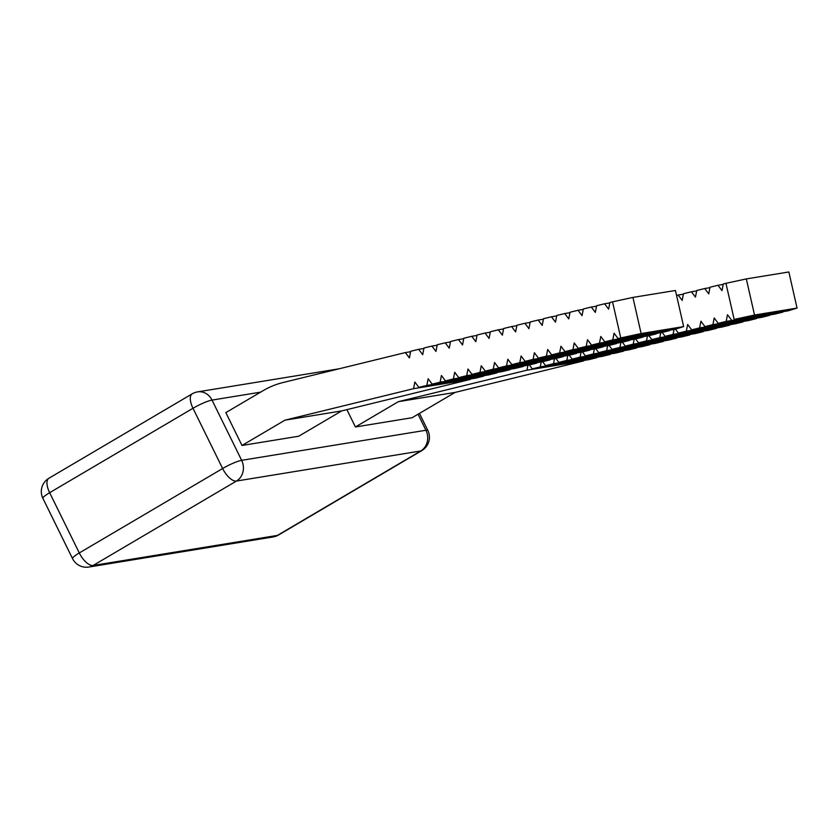 <?xml version="1.0" encoding="UTF-8"?>
<svg xmlns="http://www.w3.org/2000/svg" width="839" height="839" viewBox="0 0 839 839"><rect width="100%" height="100%" fill="white"/><g stroke="black" fill="none" stroke-linecap="round" stroke-linejoin="round"><path stroke-width="1.26" d="M718.215 323.34L726.186 321.389L782.892 312.129L774.921 314.08L718.215 323.34L714.199 317.971L712.909 324.641L769.604 315.38L761.644 317.341L704.938 326.591L712.909 324.641M675.437 329.182L678.373 333.093L686.344 331.143L687.634 324.473L691.661 329.842L699.621 327.892L700.911 321.222L704.938 326.591M699.621 327.892L756.327 318.642L748.357 320.592L691.661 329.842M686.344 331.143L743.05 321.893L735.079 323.844L678.373 333.093M662.16 332.433L665.096 336.345L673.067 334.394L674.021 329.465M673.067 334.394L729.762 325.144L721.792 327.095L665.096 336.345M648.883 335.684L651.809 339.596L659.779 337.645L660.733 332.716M659.779 337.645L716.485 328.395L708.515 330.346L651.809 339.596M635.595 338.935L638.531 342.847L646.502 340.896L647.456 335.967M646.502 340.896L703.208 331.646L695.237 333.597L638.531 342.847M622.318 342.186L625.254 346.108L633.225 344.158L634.179 339.218M633.225 344.158L689.92 334.897L681.95 336.848L625.254 346.108M609.041 345.437L611.967 349.36L619.937 347.409L620.891 342.469M619.937 347.409L676.643 338.148L668.673 340.099L611.967 349.36M595.753 348.688L598.689 352.611L606.66 350.66L607.614 345.731M606.66 350.66L663.366 341.41L655.395 343.361L598.689 352.611M582.476 351.95L585.412 355.862L593.383 353.911L594.337 348.982M593.383 353.911L650.078 344.661L642.108 346.612L585.412 355.862M569.199 355.201L572.125 359.113L580.095 357.162L581.049 352.233M580.095 357.162L636.801 347.912L628.831 349.863L572.125 359.113M555.911 358.452L558.847 362.364L566.818 360.413L567.772 355.484M566.818 360.413L623.524 351.163L615.553 353.114L558.847 362.364M542.634 361.703L545.57 365.615L553.541 363.665L554.485 358.735M553.541 363.665L610.236 354.415L602.266 356.365L545.57 365.615M529.357 364.955L532.283 368.877L540.253 366.916L541.207 361.987M540.253 366.916L596.959 357.666L588.988 359.616L532.283 368.877M398.357 401.671L455.063 392.421L412.117 417.717L355.411 426.967L398.357 401.671L526.976 370.177L527.93 365.238M526.976 370.177L583.671 360.917L455.063 392.421M725.955 283.32L746.322 278.915L754.523 315.024L734.156 319.428L725.955 283.32L723.302 283.97L722.012 290.64L717.985 285.27L710.014 287.232L708.735 293.891L704.708 288.532L696.737 290.483L695.447 297.153L691.43 291.783L683.46 293.734L682.17 300.404L678.143 295.034L676.57 295.422M678.143 295.034L683.376 294.185M691.43 291.783L696.653 290.923M704.708 288.532L709.93 287.672M717.985 285.27L723.218 284.421M746.322 278.915L788.849 271.972L797.05 308.081L754.523 315.024M797.05 308.081L788.199 310.829L734.156 319.428M726.186 321.389L727.476 314.719L731.503 320.079M612.554 301.83L632.921 297.415L641.122 333.534L620.745 337.939L612.554 301.83L609.901 302.48L608.611 309.151L604.583 303.781L596.613 305.732L595.323 312.402L591.306 307.032L583.336 308.983L582.046 315.653L578.019 310.283L570.048 312.234L568.758 318.904L564.741 313.534L556.771 315.485L555.481 322.155L551.464 316.785L543.494 318.747L542.204 325.406L538.177 320.047L530.206 321.998L528.916 328.668L524.899 323.298L516.929 325.249L515.639 331.919L511.622 326.549L503.652 328.5L502.362 335.17L498.335 329.8L490.364 331.751L489.074 338.421L485.057 333.052L477.087 335.002L475.797 341.672L471.78 336.303L463.81 338.253L462.52 344.923L458.493 339.554L450.522 341.515L449.232 348.175L445.215 342.815L437.245 344.766L435.955 351.436L431.928 346.067L423.968 348.017L422.678 354.687L418.651 349.318L410.68 351.268L409.39 357.938L405.373 352.569L283.058 382.521A92.615 81.981 -99.3 0 0 263.131 390.649L225.838 412.62L242.01 445.478L284.956 420.171L341.662 410.921L298.705 436.228L242.01 445.478M284.956 420.171L413.564 388.677L414.854 382.007L418.881 387.377L426.852 385.426L428.142 378.756L432.158 384.126L440.129 382.175L441.419 375.505L445.446 380.875L453.417 378.924L454.707 372.254L458.723 377.623L466.694 375.673L467.984 369.003L472 374.362L479.971 372.411L481.261 365.752L485.288 371.111L493.259 369.16L494.549 362.49L498.565 367.86L506.536 365.909L507.826 359.239L511.842 364.608L519.813 362.658L521.103 355.988L525.13 361.357L533.101 359.407L534.391 352.737L538.407 358.106L546.378 356.156L547.668 349.485L551.684 354.855L559.655 352.904L560.945 346.234L564.972 351.593L572.943 349.643L574.233 342.983L578.249 348.342L586.22 346.392L587.51 339.722L591.537 345.091L599.497 343.141L600.787 336.47L604.814 341.84L612.785 339.889L614.075 333.219L618.091 338.589L674.797 329.339L683.649 326.591L675.447 290.483L632.921 297.415M604.814 341.84L661.52 332.59L669.48 330.639L612.785 339.889M599.497 343.141L656.203 333.891L648.232 335.841L591.537 345.091M586.22 346.392L642.926 337.142L634.955 339.092L578.249 348.342M572.943 349.643L629.638 340.393L621.668 342.343L564.972 351.593M559.655 352.904L616.361 343.644L608.39 345.595L551.684 354.855M546.378 356.156L603.084 346.895L595.113 348.856L538.407 358.106M533.101 359.407L589.796 350.157L581.826 352.107L525.13 361.357M519.813 362.658L576.519 353.408L568.548 355.358L511.842 364.608M506.536 365.909L563.242 356.659L555.271 358.61L498.565 367.86M493.259 369.16L549.954 359.91L541.984 361.861L485.288 371.111M479.971 372.411L536.677 363.161L528.706 365.112L472 374.362M466.694 375.673L523.4 366.412L515.429 368.363L458.723 377.623M453.417 378.924L510.112 369.663L502.142 371.625L445.446 380.875M440.129 382.175L496.835 372.925L488.864 374.876L432.158 384.126M426.852 385.426L483.547 376.176L475.587 378.127L418.881 387.377M413.564 388.677L470.27 379.427L341.662 410.921M405.373 352.569L410.596 351.719M418.651 349.318L423.873 348.468M431.928 346.067L437.161 345.207M445.215 342.815L450.438 341.955M458.493 339.554L463.715 338.704M471.78 336.303L477.003 335.453M485.057 333.052L490.28 332.202M498.335 329.8L503.557 328.951M511.622 326.549L516.845 325.7M524.899 323.298L530.122 322.438M538.177 320.047L543.41 319.187M551.464 316.785L556.687 315.936M564.741 313.534L569.964 312.685M578.019 310.283L583.252 309.434M591.306 307.032L596.529 306.183M604.583 303.781L609.806 302.931M641.122 333.534L683.649 326.591M618.091 338.589L620.745 337.939M346.885 409.642L355.411 426.967M418.053 414.225L425.939 430.25A15.438 2.339 -26.2 0 1 427.848 430.47L419.448 413.396M339.176 368.782L197.585 391.886A15.438 15.438 0 0 0 192.236 393.816A15.438 6.796 -120.5 0 0 192.98 408.278L49.648 492.703L79.296 552.943L222.629 468.519L192.98 408.278A15.438 2.339 -26.2 0 1 212.015 400.088L241.653 460.328A15.438 2.339 153.8 0 0 222.629 468.519A15.438 6.796 -120.5 0 0 236.451 481.051L93.119 565.476A15.438 6.796 -120.5 0 1 79.296 552.943A15.438 2.339 -26.2 0 0 72.532 558.606A15.438 15.438 0 0 0 88.871 567.028A15.438 13.665 80.7 0 0 93.119 565.476L277.405 535.408L420.727 450.983A15.438 13.665 -99.3 0 0 425.939 430.25L241.653 460.328A15.438 13.665 80.7 0 1 236.451 481.051L420.727 450.983A15.438 6.796 -120.5 0 0 421.828 450.585A15.438 15.438 0 0 0 427.848 430.47M197.585 391.886A15.438 13.665 80.7 0 1 212.015 400.088L260.562 392.159M42.894 498.366A15.438 2.339 153.8 0 1 49.648 492.703A15.438 6.796 -120.5 0 1 48.903 478.251A15.438 15.438 0 0 0 42.894 498.366L72.532 558.606M278.496 535.02A15.438 6.796 -120.5 0 1 277.405 535.408A15.438 13.665 -99.3 0 1 273.147 536.95A15.438 15.438 0 0 0 278.496 535.02L421.828 450.585M192.236 393.816L48.903 478.251M273.147 536.95L88.871 567.028"/></g></svg>
